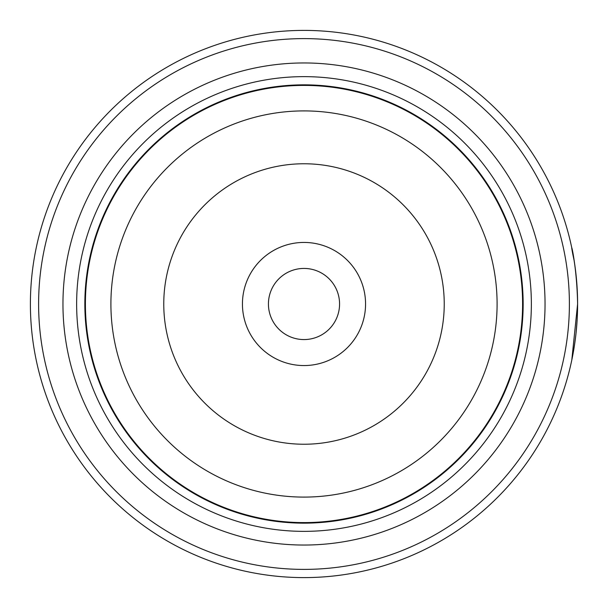<?xml version="1.0" encoding="UTF-8"?>
<svg xmlns="http://www.w3.org/2000/svg" width="608" height="608" viewBox="0 0 608 608"><rect width="100%" height="100%" fill="white"/><g stroke="black" fill="none" stroke-linecap="round" stroke-linejoin="round"><path stroke-width="0.91" d="M522.88 304A218.88 218.88 0 0 1 304 522.88A218.88 218.88 0 0 1 85.12 304A218.88 218.88 0 0 1 304 85.12A218.88 218.88 0 0 1 522.88 304A218.88 218.88 0 0 0 304 85.12A218.88 218.88 0 0 0 85.12 304M573.929 259.335L575.282 268.478M577.6 304A273.6 273.6 0 0 1 304 577.6A273.6 273.6 0 0 1 30.4 304A273.6 273.6 0 0 1 304 30.4A273.6 273.6 0 0 1 577.6 304L571.809 359.982M365.56 304A61.56 61.56 0 0 0 304 242.44A61.56 61.56 0 0 0 242.44 304A61.56 61.56 0 0 0 304 365.56A61.56 61.56 0 0 0 365.56 304M339.568 304A35.568 35.568 0 0 0 304 268.432A35.568 35.568 0 0 0 268.432 304A35.568 35.568 0 0 0 304 339.568A35.568 35.568 0 0 0 339.568 304M38.608 304A265.392 265.392 0 0 0 304 569.392A265.392 265.392 0 0 0 569.392 304A265.392 265.392 0 0 0 304 38.608A265.392 265.392 0 0 0 38.608 304M577.091 320.728L576.034 333.252M575.875 334.689L574.826 342.859M574.4 345.739L574.051 347.951M62.958 304A241.042 241.042 0 0 1 304 62.958A241.042 241.042 0 0 1 545.042 304A241.042 241.042 0 0 1 304 545.042A241.042 241.042 0 0 1 62.958 304M76.638 304A227.362 227.362 0 0 1 304 76.638A227.362 227.362 0 0 1 531.362 304A227.362 227.362 0 0 1 304 531.362A227.362 227.362 0 0 1 76.638 304M523.154 304A219.154 219.154 0 0 1 304 523.154A219.154 219.154 0 0 1 84.846 304A219.154 219.154 0 0 1 304 84.846A219.154 219.154 0 0 1 523.154 304M573.884 259.054L572.766 252.784M572.31 250.473L571.778 247.844M574.119 260.498C567.507 229.976 576.794 258.484 577.6 303.909M85.401 304A218.599 218.599 0 0 0 304 522.599A218.599 218.599 0 0 0 522.599 304A218.599 218.599 0 0 0 304 85.401A218.599 218.599 0 0 0 85.401 304M497.093 304A193.093 193.093 0 0 1 304 497.093A193.093 193.093 0 0 1 110.907 304A193.093 193.093 0 0 1 304 110.907A193.093 193.093 0 0 1 497.093 304M163.765 304A140.235 140.235 0 0 0 304 444.235A140.235 140.235 0 0 0 444.235 304A140.235 140.235 0 0 0 304 163.765A140.235 140.235 0 0 0 163.765 304"/></g></svg>
